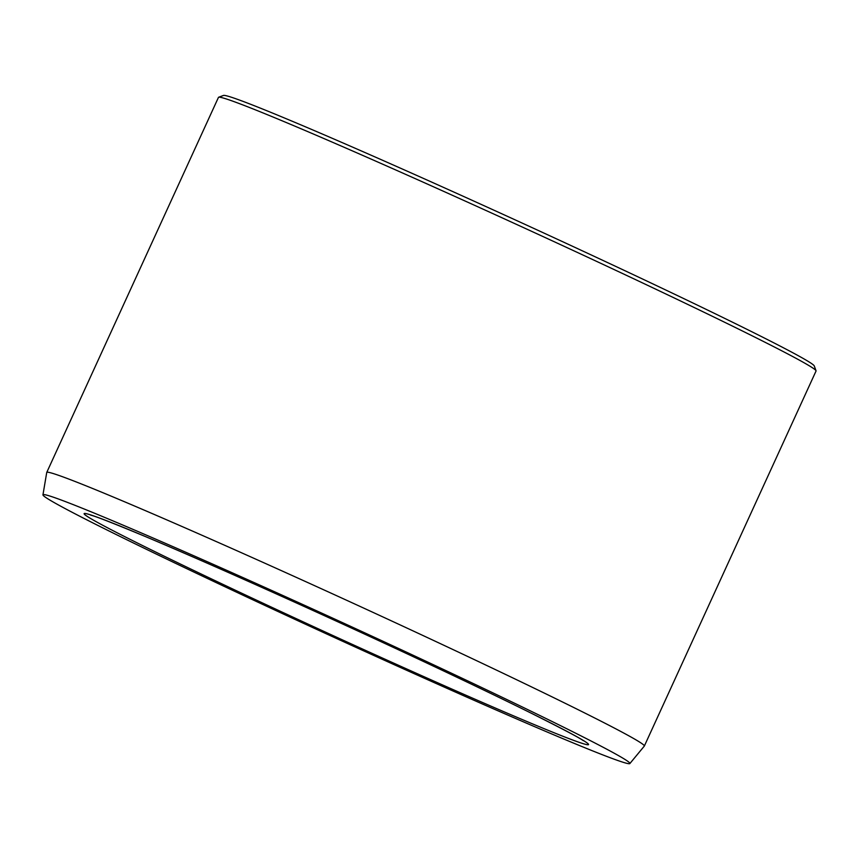 <?xml version="1.0" encoding="UTF-8"?>
<svg xmlns="http://www.w3.org/2000/svg" width="859" height="859" viewBox="0 0 859 859"><rect width="100%" height="100%" fill="white"/><g stroke="black" fill="none" stroke-linecap="round" stroke-linejoin="round"><path stroke-width="1.29" d="M575.917 733.328A322.759 8.45 24.6 0 1 629.862 763.554A322.759 8.45 24.6 0 1 332.916 636.83A322.759 8.45 24.6 0 1 42.95 494.848A322.759 8.45 24.6 0 1 248.111 579.879A322.759 8.45 24.6 0 1 575.917 733.328M42.95 494.848L46.73 472.493A328.632 8.601 24.6 0 1 46.751 472.429L218.454 97.4A328.632 8.601 24.6 0 1 218.648 97.239L223.48 95.446A324.981 8.504 24.6 0 1 434.525 183.375A324.981 8.504 24.6 0 1 759.904 335.783A324.981 8.504 24.6 0 1 814.246 365.913L816.039 370.755A328.632 8.601 24.6 0 1 816.05 371.002L644.347 746.031A328.632 8.601 24.6 0 1 644.314 746.084L629.862 763.554M218.648 97.239A328.632 8.601 24.6 0 1 432.066 186.167A328.632 8.601 24.6 0 1 761.085 340.282A328.632 8.601 24.6 0 1 816.039 370.755M46.751 472.429A328.632 8.601 24.6 0 1 256.616 559.52A328.632 8.601 24.6 0 1 589.381 715.311A328.632 8.601 24.6 0 1 644.347 746.031M482.296 702.394A277.511 7.269 -155.4 0 0 441.816 670.095A277.511 7.269 -155.4 0 0 85.181 514.949A277.511 7.269 -155.4 0 0 482.296 702.394M583.282 740.673C580.018 738.117 562.87 729.066 531.818 713.485C484.111 689.777 407.606 653.656 331.005 618.684C256.669 584.775 194.864 557.427 145.579 536.628C113.109 523.131 94.823 515.969 90.71 515.153L90.753 515.164"/></g></svg>

